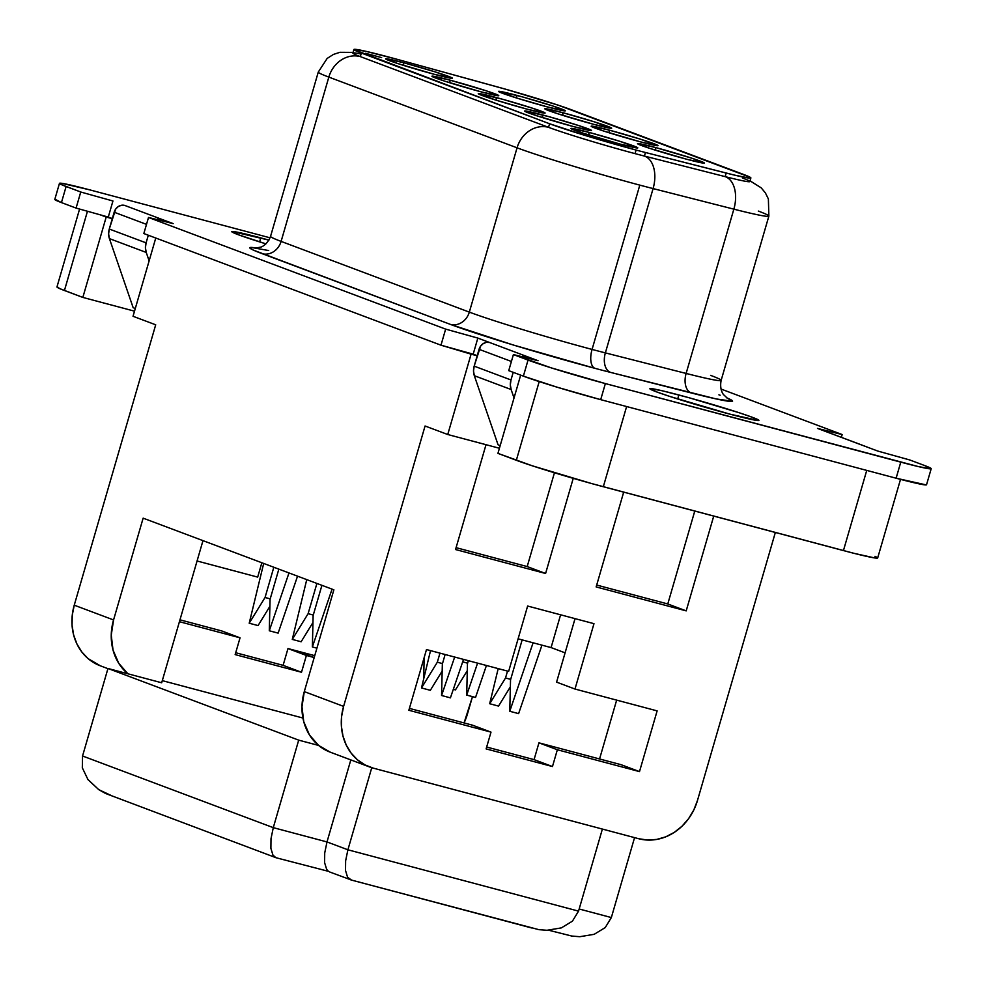<?xml version="1.0" encoding="UTF-8"?>
<svg xmlns="http://www.w3.org/2000/svg" width="986" height="986" viewBox="0 0 986 986"><rect width="100%" height="100%" fill="white"/><g stroke="black" fill="none" stroke-linecap="round" stroke-linejoin="round"><path stroke-width="1.48" d="M268.697 250.543L251.282 247.437L249.926 248.102L253.624 250.222L450.442 324.406A16.75 14.691 110.6 0 0 469.324 312.118A94.557 3.956 16.2 0 0 592.068 349.426A16.75 8.011 -75.1 0 0 594.928 368.32A111.307 4.659 -163.8 0 1 450.442 324.406L513.484 345.063L594.928 368.32A111.307 4.659 16.2 0 0 610.58 372.4L716.218 398.936L732.487 401.253L726.657 397.789A111.307 4.659 -163.8 0 1 691.334 392.97A16.75 10.439 104.3 0 1 686.12 373.447L605.367 352.889L653.089 188.585A94.557 3.956 -163.8 0 1 639.803 185.121L592.068 349.426A94.557 3.956 16.2 0 0 605.367 352.889L653.089 188.585L733.855 209.155L686.12 373.447A94.557 3.956 16.2 0 0 721.136 380.399A94.557 3.956 16.2 0 0 710.586 375.358M588.741 132.297A34.806 1.454 -163.8 0 1 622.388 142.12A34.806 1.454 -163.8 0 1 637.757 147.937A34.806 1.454 -163.8 0 1 620.021 144.055L583.071 133.172L571.128 128.377L588.741 132.297L620.256 141.442L637.634 147.974L620.021 144.055A34.806 1.454 -163.8 0 1 570.968 128.537A34.806 1.454 -163.8 0 1 588.741 132.297L589.16 135.119L588.741 132.297M655.296 147.456A34.806 1.454 -163.8 0 1 688.943 157.279A34.806 1.454 -163.8 0 1 704.312 163.097A34.806 1.454 -163.8 0 1 686.576 159.214L649.638 148.331L637.683 143.537L655.296 147.456L692.246 158.339L704.189 163.134L686.576 159.214A34.806 1.454 -163.8 0 1 637.523 143.685A34.806 1.454 -163.8 0 1 655.296 147.456L655.727 150.279L655.296 147.456M542.399 114.894A34.806 1.454 -163.8 0 1 576.046 124.704A34.806 1.454 -163.8 0 1 591.415 130.522A34.806 1.454 -163.8 0 1 573.679 126.639L536.729 115.756L524.786 110.974L548.462 116.533L579.349 125.777L591.292 130.559L573.679 126.639A34.806 1.454 -163.8 0 1 524.626 111.122A34.806 1.454 -163.8 0 1 542.399 114.894L542.818 117.704L542.399 114.894M608.954 130.041A34.806 1.454 -163.8 0 1 642.601 139.864A34.806 1.454 -163.8 0 1 657.97 145.681A34.806 1.454 -163.8 0 1 640.234 141.799L603.284 130.916L591.341 126.122L608.954 130.041L640.469 139.186L657.847 145.718L640.234 141.799A34.806 1.454 -163.8 0 1 591.181 126.282A34.806 1.454 -163.8 0 1 608.954 130.041L609.373 132.863L608.954 130.041M496.044 97.478A34.806 1.454 -163.8 0 1 529.704 107.301A34.806 1.454 -163.8 0 1 545.073 113.119A34.806 1.454 -163.8 0 1 527.337 109.236L495.822 100.091L478.444 93.559L502.108 99.118L532.995 108.361L544.95 113.156L527.337 109.236A34.806 1.454 -163.8 0 1 478.284 93.707A34.806 1.454 -163.8 0 1 496.044 97.478L496.476 100.289L496.044 97.478M562.612 112.638A34.806 1.454 -163.8 0 1 596.259 122.449A34.806 1.454 -163.8 0 1 611.628 128.266A34.806 1.454 -163.8 0 1 593.892 124.384L556.942 113.501L544.999 108.706L562.612 112.638L594.127 121.771L611.505 128.303L593.892 124.384A34.806 1.454 -163.8 0 1 544.839 108.867A34.806 1.454 -163.8 0 1 562.612 112.638L563.031 115.448L562.612 112.638M449.702 80.063A34.806 1.454 -163.8 0 1 483.362 89.886A34.806 1.454 -163.8 0 1 498.731 95.704A34.806 1.454 -163.8 0 1 480.995 91.821L444.045 80.938L432.09 76.144L449.702 80.063L486.653 90.946L498.608 95.741L480.995 91.821A34.806 1.454 -163.8 0 1 431.942 76.292A34.806 1.454 -163.8 0 1 449.702 80.063L450.134 82.886L449.702 80.063M516.257 95.223A34.806 1.454 -163.8 0 1 549.917 105.046A34.806 1.454 -163.8 0 1 565.286 110.863A34.806 1.454 -163.8 0 1 547.55 106.969L516.035 97.836L498.657 91.304L522.321 96.862L553.208 106.106L565.163 110.9L547.55 106.969A34.806 1.454 -163.8 0 1 498.497 91.451A34.806 1.454 -163.8 0 1 516.257 95.223L516.689 98.033L516.257 95.223M403.36 62.648A34.806 1.454 -163.8 0 1 437.02 72.471A34.806 1.454 -163.8 0 1 452.389 78.288A34.806 1.454 -163.8 0 1 434.653 74.406L397.703 63.523L385.748 58.729L403.36 62.648L434.875 71.793L452.278 78.042L434.653 74.406A34.806 1.454 -163.8 0 1 385.588 58.889A34.806 1.454 -163.8 0 1 403.36 62.648L403.792 65.47L403.36 62.648M742.409 177.973A66.641 2.785 -163.8 0 1 725.166 176.63L644.4 156.059L645.448 152.497A66.641 2.785 -163.8 0 1 636.081 150.057L635.033 153.619A66.641 2.785 16.2 0 0 644.4 156.059A27.916 17.403 104.3 0 1 653.089 188.585L733.855 209.155L686.12 373.447A94.557 3.956 16.2 0 0 721.123 380.436C719.201 390.592 724.131 395.386 723.662 394.733L727.569 398.406M260.772 237.885A56.769 2.379 -163.8 0 1 268.944 240.103L232.043 231.488L238.107 234.656L265.924 243.862A56.769 2.379 -163.8 0 1 231.772 231.636A56.769 2.379 -163.8 0 1 260.772 237.885L259.601 241.89L260.772 237.885M678.873 394.979A56.769 2.379 -163.8 0 1 758.9 420.393A56.769 2.379 -163.8 0 1 729.899 414.145L758.628 420.541L752.564 417.374L739.13 412.727L688.758 397.654L662.37 390.801L650.144 388.583L656.208 391.75L669.63 396.397L729.899 414.145A56.769 2.379 -163.8 0 1 649.873 388.718A56.769 2.379 -163.8 0 1 678.873 394.979L677.702 398.985L678.873 394.979M667.781 603.962L694.773 511.056L667.781 603.962L686.194 610.876L713.728 516.097L686.194 610.876L667.781 603.962L596.69 585.055L667.781 603.962M57.287 286.766L59.653 288.59L82.836 297.427L134.515 311.169L82.836 297.427L106.192 217.056L112.293 218.682L106.192 217.056L82.836 297.427L64.435 290.513L87.458 211.263L64.435 290.513A67.011 2.81 16.2 0 1 56.966 286.938L79.583 209.069M133.036 316.284L155.702 324.801L133.036 316.284L155.763 238.033L133.036 316.284M100.35 665.809L88.124 658.636L81.826 651.98L76.933 643.981L73.63 634.947L72.052 625.21L72.261 615.165L74.246 605.182L113.563 619.947A52.122 45.713 -69.4 0 0 127.884 673.783L161.679 682.768L202.98 540.636L161.679 682.768L127.884 673.783L118.739 663.282L113.02 650.02L111.245 635.132L113.563 619.947L143.143 518.155L333.872 589.813L304.292 691.617L343.609 706.383L341.624 716.366L341.415 726.411L342.992 736.148L346.296 745.194L351.189 753.193L357.499 759.849L364.968 764.902L373.312 768.156L638.718 838.729L647.617 840.06L656.75 839.419L665.735 836.843L674.239 832.406L681.942 826.28L688.548 818.725L693.787 810.011L697.472 800.484A52.122 45.713 -69.4 0 1 638.718 838.729L373.312 768.156A52.122 45.713 -69.4 0 1 369.516 766.935A52.122 45.713 -69.4 0 1 343.609 706.383L425.065 426.001L447.743 434.518L499.421 448.26L447.743 434.518L471.086 354.159L477.187 355.786L471.086 354.159L447.743 434.518L425.065 426.001L343.609 706.383L304.292 691.617L333.872 589.813L143.143 518.155L113.563 619.947L74.246 605.182L155.702 324.801L74.246 605.182A52.122 45.713 110.6 0 0 100.153 665.735L107.918 668.656M900.514 479.369L877.676 557.965A67.011 2.81 16.2 0 1 843.437 550.582L866.743 470.396L843.437 550.582L603.321 486.727A67.011 2.81 16.2 0 1 516.331 460.289L539.206 381.582L516.331 460.289L497.93 453.375L520.67 375.124L497.93 453.375L532.193 465.774L591.649 483.559L853.962 553.319L874.841 557.965L877.392 557.571L874.976 556.314M931.203 468.695A59.567 2.49 -163.8 0 0 924.56 465.515L909.918 460.018L877.725 451.046L866.004 446.646L877.725 451.046L909.918 460.018L924.56 465.515L930.907 468.843L918.089 466.514L605.367 383.579L551.433 367.926L513.41 354.566L508.739 370.65L523.381 376.147L508.739 370.65L513.41 354.566L538.073 360.716L526.364 356.316L538.073 360.716L513.41 354.566L528.04 360.075L523.381 376.147L528.04 360.075A59.567 2.49 -163.8 0 0 605.367 383.579L600.696 399.65L557.115 387.19L523.381 376.147A59.567 2.49 16.2 0 0 600.696 399.65L605.367 383.579L900.773 462.138L896.114 478.21L600.696 399.65L896.114 478.21A59.567 2.49 16.2 0 0 926.532 484.767L931.203 468.695A59.567 2.49 -163.8 0 1 900.773 462.138L896.114 478.21L926.248 484.915M525.969 357.696L526.364 356.316L477.84 338.087L445.647 329.114L148.504 217.475L173.179 223.625L124.655 205.396A9.305 8.159 110.6 0 0 114.166 212.224L146.507 224.377L114.166 212.224L109.286 229.035A14.889 13.064 110.6 0 0 109.421 238.612L146.236 252.441L149.132 260.871L146.236 252.441A14.889 13.064 -69.4 0 1 146.088 242.864L109.286 229.035L115.756 208.958L118.32 206.518L121.438 205.273L124.655 205.396L173.179 223.625L148.504 217.475L143.833 233.546L440.976 345.186L143.833 233.546L148.504 217.475L445.647 329.114L477.84 338.087L489.561 342.487A9.305 8.159 110.6 0 0 479.06 349.315L511.401 361.468L479.06 349.315L474.18 366.139L510.982 379.967L513.201 372.326L510.982 379.967L474.18 366.139A14.889 13.064 110.6 0 0 474.328 375.703L511.13 389.532A14.889 13.064 -69.4 0 1 510.982 379.967L510.329 384.836L511.13 389.532L474.328 375.703L498.053 444.785L500.198 445.598L498.053 444.785L474.328 375.703L473.514 371.007L474.18 366.139L480.663 346.061L483.214 343.621L486.332 342.364L489.561 342.487L526.364 356.316L525.969 357.696M59.468 183.347L54.797 199.418A59.567 2.49 16.2 0 0 61.44 202.586L76.082 208.083L108.275 217.068L76.082 208.083L80.753 192.011L112.946 200.996L108.275 217.068L112.318 218.584L108.275 217.068L112.946 200.996L80.753 192.011L66.111 186.514L61.44 202.586L76.082 208.083L80.753 192.011L61.859 184.813L59.752 183.199L61.982 183.347L89.886 189.904L270.053 237.811L89.886 189.904A59.567 2.49 -163.8 0 0 59.468 183.347A59.567 2.49 -163.8 0 0 66.111 186.514L61.44 202.586L55.093 199.271M465.121 351.916L440.976 345.186L445.647 329.114L440.976 345.186L471.086 354.159L465.121 351.916L473.181 354.159L477.84 338.087L473.181 354.159L465.121 351.916M353.074 52.394L339.936 52.307L333.453 54.415L327.167 58.42L318.281 72.064A94.557 3.956 16.2 0 0 328.831 77.105L517.058 147.814L469.324 312.118L281.109 241.397L328.831 77.105A94.557 3.956 -163.8 0 1 318.281 72.064L270.558 236.357A94.557 3.956 16.2 0 0 281.109 241.397L328.831 77.105L517.058 147.814A94.557 3.956 16.2 0 0 639.803 185.121A94.557 3.956 -163.8 0 1 517.058 147.814L469.324 312.118A94.557 3.956 16.2 0 0 592.068 349.426L639.803 185.121A94.557 3.956 16.2 0 0 653.089 188.585A27.916 17.403 -75.7 0 0 644.4 156.059A66.641 2.785 -163.8 0 1 635.033 153.619L636.081 150.057A66.641 2.785 -163.8 0 1 549.572 123.755L587.311 136.117L636.081 150.057A66.641 2.785 16.2 0 0 645.448 152.497L734.373 175.077L749.459 178.121L750.839 178.01L750.272 177.344L558.212 105.182L506.508 89.467L398.233 59.616L365.227 51.161L353.999 49.694L549.572 123.755L548.536 127.33L360.321 56.609A66.641 2.785 -163.8 0 1 361.061 54.045M365.535 53.293L381.656 57.619L365.535 53.293M720.976 389.026L842.167 434.555L817.493 428.417L866.004 446.646A9.305 8.159 -69.4 0 1 866.694 446.855A9.305 8.159 -69.4 0 1 867.347 447.139L817.493 428.417L842.167 434.555L841.354 437.34L842.167 434.555L720.976 389.026M758.32 211.066A94.557 3.956 -163.8 0 1 768.87 216.107A94.557 3.956 -163.8 0 1 733.855 209.155A94.557 3.956 16.2 0 0 768.858 216.131M328.831 77.105A27.916 24.49 -69.4 0 1 360.321 56.609A27.916 24.49 110.6 0 0 328.831 77.105M725.166 176.63A27.916 17.403 104.3 0 1 733.855 209.155A27.916 17.403 -75.7 0 0 725.166 176.63L644.4 156.059L645.448 152.497L726.201 173.055L725.166 176.63A66.641 2.785 16.2 0 0 749.841 181.523L750.876 177.948A66.641 2.785 -163.8 0 1 726.201 173.055L725.166 176.63M517.058 147.814A27.916 24.49 -69.4 0 1 548.536 127.33A27.916 24.49 110.6 0 0 517.058 147.814M635.033 153.619A66.641 2.785 -163.8 0 1 548.536 127.33A66.641 2.785 16.2 0 0 635.033 153.619M353.912 49.485L352.877 53.059A66.641 2.785 16.2 0 0 360.321 56.609L361.357 53.047A66.641 2.785 -163.8 0 1 353.912 49.485A66.641 2.785 -163.8 0 1 398.233 59.616L495.638 86.423A66.641 2.785 -163.8 0 1 571.855 109.939L743.444 174.399A66.641 2.785 -163.8 0 1 750.876 177.948M360.321 56.609L361.357 53.047L549.572 123.755L548.536 127.33L360.321 56.609M720.137 395.213A16.75 14.691 -69.4 0 1 718.917 394.831M686.12 373.447A16.75 10.439 -75.7 0 0 691.334 392.97L610.58 372.4A16.75 10.439 104.3 0 1 605.367 352.889L686.12 373.447M270.595 236.295A94.557 3.956 16.2 0 0 281.109 241.397A16.75 14.691 -69.4 0 1 262.214 253.685A111.307 4.659 -163.8 0 1 256.582 248.078M592.068 349.426A94.557 3.956 16.2 0 0 605.367 352.889A16.75 10.439 -75.7 0 0 610.58 372.4A111.307 4.659 -163.8 0 1 594.928 368.32A16.75 8.011 104.9 0 1 592.068 349.426M262.214 253.685A16.75 14.691 110.6 0 0 281.109 241.397L469.324 312.118A16.75 14.691 -69.4 0 1 450.442 324.406L262.214 253.685M477.212 355.675L473.181 354.159L477.212 355.675M161.063 220.605L161.47 219.225L156.725 219.521A9.305 8.159 -69.4 0 1 161.47 219.225L161.063 220.605M100.227 214.825L106.192 217.056L100.227 214.825M467.426 714.061L472.491 696.634L464.061 722.923A52.122 45.713 -69.4 0 0 467.426 714.061M697.472 800.484L775.341 532.477L697.472 800.484M603.321 486.727L626.615 406.54L603.321 486.727M133.159 307.694L135.292 308.495L133.159 307.694L109.421 238.612L146.236 252.441L145.423 247.732L146.088 242.864L109.286 229.035L108.62 233.904L109.421 238.612L133.159 307.694M148.307 235.223L146.088 242.864L148.307 235.223M521.631 356.624A9.305 8.159 -69.4 0 1 526.364 356.316L521.631 356.624M514.026 397.974L511.13 389.532L514.026 397.974M866.694 446.855L829.879 433.027A9.305 8.159 110.6 0 0 829.201 432.817M560.603 614.796L551.088 647.58L518.106 638.817L551.088 647.58L565.089 652.843L551.088 647.58L560.603 614.796M179.427 621.698L240.042 637.819L235.161 654.605L301.506 672.255L306.387 655.468L314.189 657.539L287.986 648.554L314.731 655.665L287.986 648.554L306.387 655.468L301.506 672.255L283.105 665.34L287.986 648.554L283.105 665.34L301.506 672.255L235.161 654.605L240.042 637.819L221.628 630.904L179.97 619.824L221.628 630.904L240.042 637.819L179.427 621.698M302.924 718.03L162.308 680.636L302.924 718.03M261.845 562.76L257.679 577.106L197.064 560.985L257.679 577.106L261.845 562.76M235.703 652.732L283.105 665.34L235.703 652.732M547.008 930.279L539.28 929.699L547.008 930.279L561.354 927.888L572.422 921.17L578.548 911.126L602.384 829.066L578.548 911.126L347.898 849.796L371.759 767.7L347.898 849.796L326.995 841.933L273.282 827.648L298.696 740.141L318.614 745.441A52.122 45.713 110.6 0 1 304.292 691.617L301.975 706.789L303.75 721.678L309.468 734.952L318.614 745.441A52.122 45.713 110.6 0 0 330.199 752.158L369.516 766.935M616.657 700.122L599.562 758.961L616.657 700.122M426.494 649.552L408.857 710.265L426.494 649.552L508.64 671.392L527.633 606.033L593.979 623.67L574.986 689.041L657.132 710.881L639.495 771.607L657.132 710.881L574.986 689.041L556.585 682.127L574.986 689.041L593.979 623.67L527.633 606.033L508.64 671.392L426.494 649.552M621.094 764.692L639.495 771.607L557.349 749.754L552.468 766.541L486.123 748.904L491.003 732.117L408.857 710.265L491.003 732.117L472.59 725.203L409.4 708.392L472.59 725.203L491.003 732.117L486.123 748.904L552.468 766.541L534.067 759.627L486.665 747.031L534.067 759.627L552.468 766.541L557.349 749.754L538.948 742.84L534.067 759.627L538.948 742.84L557.349 749.754L639.495 771.607L621.094 764.692L538.948 742.84L621.094 764.692M527.19 566.568L554.44 472.775L527.19 566.568L545.591 573.482L573.236 478.346L545.591 573.482L527.19 566.568L456.099 547.661L527.19 566.568M596.148 586.929L686.194 610.876L596.148 586.929L623.682 492.15L596.148 586.929M455.544 549.535L545.591 573.482L455.544 549.535L486.012 444.698L455.544 549.535M575.035 618.641L556.585 682.127L575.035 618.641M430.525 650.624L421.49 687.957L430.34 690.311L421.49 687.957L437.328 662.21L442.492 663.59L437.328 662.21L439.966 653.126L437.328 662.21L421.49 687.957L430.525 650.624M442.172 671.072L430.34 690.311L442.172 671.072M445.13 654.507L442.344 664.096L441.568 695.5L450.417 697.854L441.568 695.5L454.669 657.046L441.568 695.5L442.344 664.096L445.13 654.507M463.519 659.4L450.417 697.854L463.519 659.4M498.189 668.619L489.685 703.733L498.534 706.087L489.685 703.733L505.522 677.986L510.686 679.354L505.522 677.986L507.519 671.096L505.522 677.986L489.685 703.733L498.189 668.619M510.366 686.835L498.534 706.087L510.366 686.835M522.149 639.889L510.538 679.872L509.762 711.276L518.611 713.63L509.762 711.276L533.093 642.798L509.762 711.276L510.538 679.872L522.149 639.889M541.943 645.152L518.611 713.63L541.943 645.152M453.326 689.325L455.458 689.904L453.326 689.325M462.68 661.865L467.61 663.184L462.68 661.865M467.29 670.665L455.458 689.904L467.29 670.665M468.338 660.682L467.463 663.689L466.698 695.093L475.535 697.447L466.698 695.093L477.581 663.134L466.698 695.093L467.463 663.689L468.338 660.682M486.431 665.488L475.535 697.447L486.431 665.488M424.153 657.613L423.684 678.923L424.153 657.613M306.745 579.632L292.287 639.409L301.124 641.763L292.287 639.409L308.113 613.674L313.277 615.042L308.113 613.674L316.9 583.441L308.113 613.674L292.287 639.409L306.745 579.632M312.956 622.523L301.124 641.763L312.956 622.523M321.917 585.327L313.129 615.56L312.365 646.952L316.913 648.172L312.365 646.952L332.06 589.135L312.365 646.952L313.129 615.56L321.917 585.327M263.681 563.45L249.211 623.226L258.061 625.58L249.211 623.226L265.049 597.491L270.213 598.859L265.049 597.491L273.825 567.258L265.049 597.491L249.211 623.226L263.681 563.45M269.893 606.341L258.061 625.58L269.893 606.341M278.841 569.144L270.065 599.377L269.289 630.769L278.138 633.123L269.289 630.769L288.984 572.952L269.289 630.769L270.065 599.377L278.841 569.144M297.538 576.169L278.138 633.123L297.538 576.169M330.384 752.232L318.614 745.441L298.696 740.141L107.967 668.483L127.884 673.783L107.967 668.483L82.553 755.991L107.967 668.483L298.696 740.141L273.282 827.648L82.553 755.991L82.319 767.823L82.553 755.991L273.282 827.648L271.002 838.716L270.891 848.354L271.002 838.716M578.548 911.126L347.898 849.796L326.995 841.933L324.714 853.001L324.604 862.639L326.662 869.381L328.424 871.328L326.662 869.381L324.604 862.639L324.714 853.001L326.995 841.933L350.819 759.91L326.995 841.933L273.282 827.648M611.345 917.559L634.565 837.632L611.345 917.559L579.164 908.993L611.345 917.559L605.219 927.592L594.151 934.321L579.805 936.7L571.35 936.01M347.577 877.232L345.519 870.49L347.577 877.232L351.497 880.067L531.59 927.949M112.909 796.318L98.748 789.65L87.779 779.347M272.949 855.096L270.891 848.354L272.949 855.096L275.858 857.66L105.527 793.471L98.748 789.65L88.001 779.643L82.319 767.823M548.697 930.242L572.09 936.121L579.805 936.7M328.424 871.328L276.314 857.808M350.942 879.943L538.553 929.576M345.519 870.49L345.63 860.852L345.519 870.49M351.497 880.067L329.57 871.944M347.898 849.796L345.63 860.852M750.038 180.857L761.167 187.821L765.382 192.874L768.377 198.938L768.87 216.107L721.136 380.399M270.558 236.357C266.738 245.995 259.996 247.412 260.748 247.116L255.497 248.115"/></g></svg>
